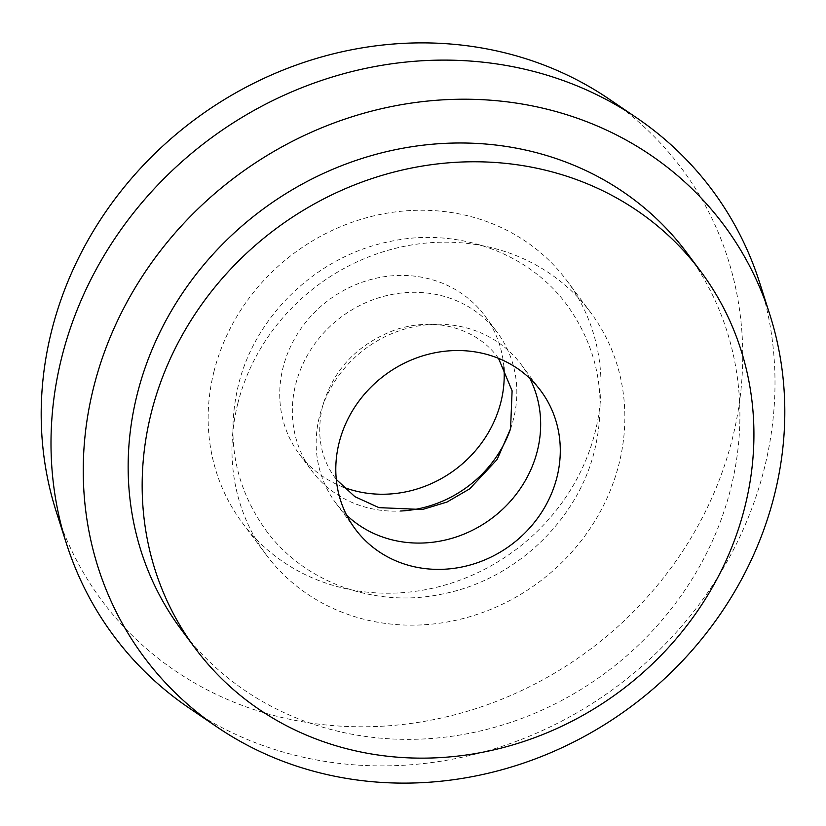 <?xml version="1.0" encoding="UTF-8"?>
<svg xmlns="http://www.w3.org/2000/svg" width="826" height="826" viewBox="0 0 826 826"><rect width="100%" height="100%" fill="white"/><g stroke="black" fill="none" stroke-linecap="round" stroke-linejoin="round"><path stroke-width="0.62" stroke-dasharray="4.13 3.1" d="M510.489 429.014A115.702 105.78 143.3 0 0 513.504 418.988A115.702 105.78 143.3 0 0 497.314 332.527A115.702 105.78 143.3 0 0 384.792 296.069A115.702 105.78 143.3 0 0 295.667 384.472A115.702 105.78 143.3 0 0 311.867 470.934A115.702 105.78 143.3 0 0 400.62 511.015M503.881 366.971A115.702 105.78 143.3 0 0 484.697 315.625A115.702 105.78 143.3 0 0 372.175 279.167A115.702 105.78 143.3 0 0 283.06 367.57A115.702 105.78 143.3 0 0 299.249 454.021A115.702 105.78 143.3 0 0 343.017 487.03M237.816 403.46A202.473 185.107 143.3 0 0 266.158 554.762A202.473 185.107 143.3 0 0 463.056 618.571A202.473 185.107 143.3 0 0 619.025 463.861A202.473 185.107 143.3 0 0 590.683 312.558A202.473 185.107 143.3 0 0 393.775 248.75A202.473 185.107 143.3 0 0 237.816 403.46M213.986 371.524A202.473 185.107 143.3 0 0 242.328 522.827A202.473 185.107 143.3 0 0 439.225 586.636A202.473 185.107 143.3 0 0 595.195 431.936A202.473 185.107 143.3 0 0 566.853 280.634A202.473 185.107 143.3 0 0 369.945 216.825A202.473 185.107 143.3 0 0 213.986 371.524M529.827 378.442A115.702 105.78 143.3 0 0 521.144 364.462A115.702 105.78 143.3 0 0 408.622 327.994A115.702 105.78 143.3 0 0 319.497 416.397A115.702 105.78 143.3 0 0 335.697 502.858A115.702 105.78 143.3 0 0 346.631 515.176M56.158 511.346A361.551 330.555 143.3 0 0 400.548 724.712A361.551 330.555 143.3 0 0 732.342 438.761A361.551 330.555 143.3 0 0 608.814 98.893M189.216 708.088A373.125 341.128 143.3 0 0 764.257 468.662A373.125 341.128 143.3 0 0 759.559 282.43M181.359 629.742A315.274 288.243 143.3 0 0 487.97 729.11A315.274 288.243 143.3 0 0 730.824 488.207A315.274 288.243 143.3 0 0 686.695 252.601M299.249 454.021L311.867 470.934M242.328 522.827L266.158 554.762M335.697 502.858L355.325 529.156M521.144 364.462L540.762 390.76M566.853 280.634L590.683 312.558M484.697 315.625L497.314 332.527M498.522 358.36L497.634 357.142C487.041 342.976 472.524 333.177 454.073 327.746C435.921 322.667 416.789 323.193 396.666 329.337C357.947 343.471 333.208 369.253 322.439 406.691C316.286 434.373 320.602 458.224 335.377 478.244L336.285 479.441M265.827 530.147C304.495 583.177 376.357 608.566 443.294 593.832C515.362 579.635 577.87 520.349 594.73 449.84C607.141 396.583 597.962 348.386 567.173 305.248C528.516 252.219 456.654 226.82 389.717 241.553C317.649 255.761 255.141 315.036 238.28 385.556C225.87 438.802 235.049 486.999 265.827 530.147"/><path stroke-width="1.24" d="M400.62 511.015A115.702 105.78 143.3 0 0 510.489 429.014M343.017 487.03A115.702 105.78 143.3 0 0 500.886 402.086A115.702 105.78 143.3 0 0 503.881 366.971M339.125 442.695A115.702 105.78 143.3 0 0 355.325 529.156A115.702 105.78 143.3 0 0 467.836 565.624A115.702 105.78 143.3 0 0 556.961 477.211A115.702 105.78 143.3 0 0 540.762 390.76A115.702 105.78 143.3 0 0 428.25 354.292A115.702 105.78 143.3 0 0 339.125 442.695M346.631 515.176A115.702 105.78 143.3 0 0 456.747 536.786A115.702 105.78 143.3 0 0 537.334 450.924A115.702 105.78 143.3 0 0 529.827 378.442M769.842 314.654L759.559 282.43A373.125 341.128 143.3 0 0 636.784 117.912L608.814 98.893A361.551 330.555 143.3 0 0 51.604 330.896A361.551 330.555 143.3 0 0 56.158 511.346L66.441 543.57A373.125 341.128 143.3 0 0 189.216 708.088L217.186 727.107A361.551 330.555 143.3 0 0 774.396 495.104A361.551 330.555 143.3 0 0 769.842 314.654A361.551 330.555 143.3 0 0 425.452 101.288A361.551 330.555 143.3 0 0 93.658 387.239A361.551 330.555 143.3 0 0 217.186 727.107M636.784 117.912A373.125 341.128 143.3 0 0 61.743 357.338A373.125 341.128 143.3 0 0 66.441 543.57M700.706 271.382L686.695 252.601A315.274 288.243 143.3 0 0 380.084 153.244A315.274 288.243 143.3 0 0 137.23 394.147A315.274 288.243 143.3 0 0 181.359 629.742L195.38 648.524A315.274 288.243 143.3 0 0 501.981 747.891A315.274 288.243 143.3 0 0 744.845 506.988A315.274 288.243 143.3 0 0 700.706 271.382A315.274 288.243 143.3 0 0 394.105 172.025A315.274 288.243 143.3 0 0 151.241 412.928A315.274 288.243 143.3 0 0 195.38 648.524M336.285 479.441L354.839 496.643L378.928 507.639L422.458 509.497L447.021 502.032L469.695 488.847L497.118 459.514L510.571 428.704L512.099 390.801L498.522 358.36"/></g></svg>
